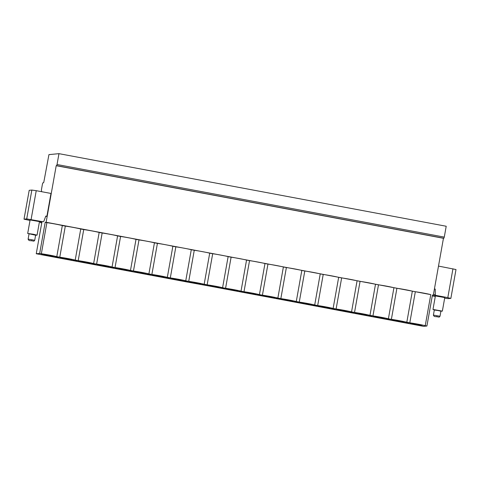 <?xml version="1.0" encoding="UTF-8"?>
<svg xmlns="http://www.w3.org/2000/svg" width="480" height="480" viewBox="0 0 480 480"><rect width="100%" height="100%" fill="white"/><g stroke="black" fill="none" stroke-linecap="round" stroke-linejoin="round"><path stroke-width="0.72" d="M46.134 222.252L45.21 222.342L46.884 222.654A11.046 0.552 -169.9 0 1 62.328 225.552L65.31 226.11A11.046 0.552 -169.9 0 1 80.748 229.002L83.73 229.566A11.046 0.552 -169.9 0 1 99.174 232.458L102.156 233.016A11.046 0.552 -169.9 0 1 117.594 235.908L120.576 236.472A11.046 0.552 -169.9 0 1 136.014 239.364L138.996 239.922A11.046 0.552 -169.9 0 1 154.44 242.82L157.422 243.378A11.046 0.552 -169.9 0 1 172.86 246.27L175.842 246.828A11.046 0.552 -169.9 0 1 191.28 249.726L194.268 250.284A11.046 0.552 -169.9 0 1 209.706 253.176L212.688 253.734A11.046 0.552 -169.9 0 1 228.126 256.632L231.108 257.19A11.046 0.552 -169.9 0 1 246.552 260.082L249.534 260.64A11.046 0.552 -169.9 0 1 264.972 263.538L267.954 264.096A11.046 0.552 -169.9 0 1 283.392 266.988L286.38 267.546A11.046 0.552 -169.9 0 1 301.818 270.444L304.8 271.002A11.046 0.552 -169.9 0 1 320.238 273.894L323.22 274.458A11.046 0.552 -169.9 0 1 338.664 277.35L341.646 277.908A11.046 0.552 -169.9 0 1 357.084 280.8L360.066 281.364A11.046 0.552 -169.9 0 1 375.504 284.256L378.492 284.814A11.046 0.552 -169.9 0 1 393.93 287.712L396.912 288.27A11.046 0.552 -169.9 0 1 412.35 291.162L415.332 291.72A11.046 0.552 -169.9 0 1 430.776 294.618L46.134 222.252L56.208 165.702L443.448 238.29L433.374 294.84M40.56 221.982L40.638 222.78L41.79 222.666L36.252 253.752L39.672 253.428L45.21 222.342M41.616 191.694L41.406 189.906L42.468 183.948L42.876 182.808L43.578 182.736L43.848 181.974L48.93 154.62L58.968 153.66L57.036 164.52L56.628 165.666L56.208 165.702M45.678 216.408L46.902 216.294L50.97 193.446L36.234 190.686L31.854 190.062L29.202 190.314L24 219.174L30.006 220.458M24.066 219.15L26.718 218.898L31.854 190.062M39.396 222.054L42.858 221.724L26.718 218.898M37.062 235.14L39.474 221.616L30.096 219.948L27.69 233.466L33.252 234.222L37.062 235.14L35.616 235.248M444.66 298.182L448.146 298.644L450.798 298.392L447.81 297.63L436.05 295.428L432.294 295.788M432.282 295.866L435.3 296.43M435.39 295.92L444.762 297.588L442.356 311.112L432.984 309.438L435.39 295.92M432.45 294.93L426.912 326.016L423.492 326.34L390.942 320.208M58.968 153.66L446.208 226.248L444.276 237.108L443.862 238.254L443.448 238.29M434.424 288.93L435.246 289.086L435.282 294.492A0.954 0.936 84.6 0 0 436.05 295.428M438.498 266.088L456 269.532L450.864 298.368M434.382 289.17L435.246 289.086M36.252 253.752L133.038 271.866M133.032 271.86L151.458 275.322M151.452 275.316L188.304 282.228M188.298 282.222L206.742 285.57M206.748 285.57L225.162 289.026M225.168 289.026L243.582 292.476M243.588 292.482L280.428 299.382M280.434 299.388L354.102 313.308M354.102 313.302L372.528 316.758M372.522 316.752L390.948 320.214M426.912 326.016L425.238 325.698A11.046 0.552 -169.9 0 0 409.794 322.806L415.332 291.72M39.672 253.428L41.352 253.74L46.884 222.654M409.794 322.806L406.812 322.248A11.046 0.552 -169.9 0 0 391.374 319.35L388.392 318.792A11.046 0.552 -169.9 0 0 372.954 315.9L369.972 315.342A11.046 0.552 -169.9 0 0 354.528 312.444L351.546 311.886A11.046 0.552 -169.9 0 0 336.108 308.994L333.126 308.436A11.046 0.552 -169.9 0 0 317.688 305.538L314.7 304.98A11.046 0.552 -169.9 0 0 299.262 302.088L296.28 301.524A11.046 0.552 -169.9 0 0 280.842 298.632L277.86 298.074A11.046 0.552 -169.9 0 0 262.416 295.182L259.434 294.618A11.046 0.552 -169.9 0 0 243.996 291.726L241.014 291.168A11.046 0.552 -169.9 0 0 225.576 288.276L222.588 287.712A11.046 0.552 -169.9 0 0 207.15 284.82L204.168 284.262A11.046 0.552 -169.9 0 0 188.73 281.364L185.748 280.806A11.046 0.552 -169.9 0 0 170.304 277.914L167.322 277.356A11.046 0.552 -169.9 0 0 151.884 274.458L148.902 273.9A11.046 0.552 -169.9 0 0 133.464 271.008L130.476 270.45A11.046 0.552 -169.9 0 0 115.038 267.552L112.056 266.994A11.046 0.552 -169.9 0 0 96.618 264.102L93.636 263.544A11.046 0.552 -169.9 0 0 78.192 260.646L75.21 260.088A11.046 0.552 -169.9 0 0 59.772 257.196L56.79 256.632A11.046 0.552 -169.9 0 0 41.352 253.74M56.676 257.442L59.118 257.208L56.466 256.71L54.024 256.944L56.676 257.442L56.796 256.776M75.096 260.898L77.544 260.664L74.886 260.166L72.444 260.4L75.096 260.898L75.216 260.226M93.522 264.348L95.964 264.114L93.312 263.616L90.864 263.85L93.522 264.348L93.636 263.682M111.942 267.804L114.384 267.57L111.732 267.072L109.29 267.306L111.942 267.804L112.062 267.132M130.362 271.254L132.81 271.02L130.158 270.528L127.71 270.756L130.362 271.254L130.482 270.588M148.788 274.71L151.23 274.476L148.578 273.978L146.136 274.212L148.788 274.71L148.908 274.038M167.208 278.16L169.656 277.926L166.998 277.434L164.556 277.662L167.208 278.16L167.328 277.494M185.628 281.616L188.076 281.382L185.424 280.884L182.976 281.118L185.628 281.616L185.748 280.944M204.054 285.066L206.496 284.838L203.844 284.34L201.402 284.574L204.054 285.066L204.174 284.4M222.474 288.522L224.922 288.288L222.27 287.79L219.822 288.024L222.474 288.522L222.594 287.85M240.9 291.972L243.342 291.744L240.69 291.246L238.248 291.48L240.9 291.972L241.02 291.306M259.32 295.428L261.762 295.194L259.11 294.696L256.668 294.93L259.32 295.428L259.44 294.762M277.74 298.884L280.188 298.65L277.536 298.152L275.088 298.386L277.74 298.884L277.86 298.212M296.166 302.334L298.608 302.1L295.956 301.602L293.514 301.836L296.166 302.334L296.286 301.668M314.586 305.79L317.034 305.556L314.382 305.058L311.934 305.292L314.586 305.79L314.706 305.118M333.012 309.24L335.454 309.006L332.802 308.508L330.354 308.742L333.012 309.24L333.126 308.574M351.432 312.696L353.874 312.462L351.222 311.964L348.78 312.198L351.432 312.696L351.552 312.024M369.852 316.146L372.3 315.912L369.648 315.42L367.2 315.648L369.852 316.146L369.972 315.48M388.278 319.602L390.72 319.368L388.068 318.87L385.626 319.104L388.278 319.602L388.398 318.93M406.698 323.052L409.146 322.818L406.488 322.326L404.046 322.554L406.698 323.052L406.818 322.386M41.802 254.22A6.066 0.306 -169.9 0 0 41.694 254.256A6.066 0.306 -169.9 0 0 47.088 255.522A6.066 0.306 -169.9 0 0 53.544 256.422A6.066 0.306 -169.9 0 0 53.646 256.386A6.066 0.306 -169.9 0 0 48.258 255.12A6.066 0.306 -169.9 0 0 41.802 254.22M60.222 257.676A6.066 0.306 -169.9 0 0 60.12 257.712A6.066 0.306 -169.9 0 0 65.508 258.978A6.066 0.306 -169.9 0 0 71.964 259.872A6.066 0.306 -169.9 0 0 72.066 259.836A6.066 0.306 -169.9 0 0 66.678 258.57A6.066 0.306 -169.9 0 0 60.222 257.676M78.648 261.126A6.066 0.306 -169.9 0 0 78.54 261.162A6.066 0.306 -169.9 0 0 83.934 262.428A6.066 0.306 -169.9 0 0 90.384 263.328A6.066 0.306 -169.9 0 0 90.492 263.292A6.066 0.306 -169.9 0 0 85.098 262.026A6.066 0.306 -169.9 0 0 78.648 261.126M97.068 264.582A6.066 0.306 -169.9 0 0 96.966 264.618A6.066 0.306 -169.9 0 0 102.354 265.884A6.066 0.306 -169.9 0 0 108.81 266.784A6.066 0.306 -169.9 0 0 108.912 266.742A6.066 0.306 -169.9 0 0 103.524 265.476A6.066 0.306 -169.9 0 0 97.068 264.582M115.488 268.032A6.066 0.306 -169.9 0 0 115.386 268.068A6.066 0.306 -169.9 0 0 120.774 269.34A6.066 0.306 -169.9 0 0 127.23 270.234A6.066 0.306 -169.9 0 0 127.338 270.198A6.066 0.306 -169.9 0 0 121.944 268.932A6.066 0.306 -169.9 0 0 115.488 268.032M133.914 271.488A6.066 0.306 -169.9 0 0 133.806 271.524A6.066 0.306 -169.9 0 0 139.2 272.79A6.066 0.306 -169.9 0 0 145.656 273.69A6.066 0.306 -169.9 0 0 145.758 273.654A6.066 0.306 -169.9 0 0 140.37 272.382A6.066 0.306 -169.9 0 0 133.914 271.488M152.334 274.938A6.066 0.306 -169.9 0 0 152.232 274.974A6.066 0.306 -169.9 0 0 157.62 276.246A6.066 0.306 -169.9 0 0 164.076 277.14A6.066 0.306 -169.9 0 0 164.178 277.104A6.066 0.306 -169.9 0 0 158.79 275.838A6.066 0.306 -169.9 0 0 152.334 274.938M170.76 278.394A6.066 0.306 -169.9 0 0 170.652 278.43A6.066 0.306 -169.9 0 0 176.046 279.696A6.066 0.306 -169.9 0 0 182.496 280.596A6.066 0.306 -169.9 0 0 182.604 280.56A6.066 0.306 -169.9 0 0 177.21 279.288A6.066 0.306 -169.9 0 0 170.76 278.394M189.18 281.844A6.066 0.306 -169.9 0 0 189.078 281.88A6.066 0.306 -169.9 0 0 194.466 283.152A6.066 0.306 -169.9 0 0 200.922 284.046A6.066 0.306 -169.9 0 0 201.024 284.01A6.066 0.306 -169.9 0 0 195.636 282.744A6.066 0.306 -169.9 0 0 189.18 281.844M207.6 285.3A6.066 0.306 -169.9 0 0 207.498 285.336A6.066 0.306 -169.9 0 0 212.886 286.602A6.066 0.306 -169.9 0 0 219.342 287.502A6.066 0.306 -169.9 0 0 219.444 287.466A6.066 0.306 -169.9 0 0 214.056 286.194A6.066 0.306 -169.9 0 0 207.6 285.3M226.026 288.75A6.066 0.306 -169.9 0 0 225.918 288.792A6.066 0.306 -169.9 0 0 231.312 290.058A6.066 0.306 -169.9 0 0 237.768 290.952A6.066 0.306 -169.9 0 0 237.87 290.916A6.066 0.306 -169.9 0 0 232.482 289.65A6.066 0.306 -169.9 0 0 226.026 288.75M244.446 292.206A6.066 0.306 -169.9 0 0 244.344 292.242A6.066 0.306 -169.9 0 0 249.732 293.508A6.066 0.306 -169.9 0 0 256.188 294.408A6.066 0.306 -169.9 0 0 256.29 294.372A6.066 0.306 -169.9 0 0 250.902 293.106A6.066 0.306 -169.9 0 0 244.446 292.206M262.872 295.662A6.066 0.306 -169.9 0 0 262.764 295.698A6.066 0.306 -169.9 0 0 268.152 296.964A6.066 0.306 -169.9 0 0 274.608 297.858A6.066 0.306 -169.9 0 0 274.716 297.822A6.066 0.306 -169.9 0 0 269.322 296.556A6.066 0.306 -169.9 0 0 262.872 295.662M281.292 299.112A6.066 0.306 -169.9 0 0 281.19 299.148A6.066 0.306 -169.9 0 0 286.578 300.414A6.066 0.306 -169.9 0 0 293.034 301.314A6.066 0.306 -169.9 0 0 293.136 301.278A6.066 0.306 -169.9 0 0 287.748 300.012A6.066 0.306 -169.9 0 0 281.292 299.112M299.712 302.568A6.066 0.306 -169.9 0 0 299.61 302.604A6.066 0.306 -169.9 0 0 304.998 303.87A6.066 0.306 -169.9 0 0 311.454 304.764A6.066 0.306 -169.9 0 0 311.556 304.728A6.066 0.306 -169.9 0 0 306.168 303.462A6.066 0.306 -169.9 0 0 299.712 302.568M318.138 306.018A6.066 0.306 -169.9 0 0 318.03 306.054A6.066 0.306 -169.9 0 0 323.424 307.32A6.066 0.306 -169.9 0 0 329.874 308.22A6.066 0.306 -169.9 0 0 329.982 308.184A6.066 0.306 -169.9 0 0 324.594 306.918A6.066 0.306 -169.9 0 0 318.138 306.018M336.558 309.474A6.066 0.306 -169.9 0 0 336.456 309.51A6.066 0.306 -169.9 0 0 341.844 310.776A6.066 0.306 -169.9 0 0 348.3 311.676A6.066 0.306 -169.9 0 0 348.402 311.634A6.066 0.306 -169.9 0 0 343.014 310.368A6.066 0.306 -169.9 0 0 336.558 309.474M354.978 312.924A6.066 0.306 -169.9 0 0 354.876 312.96A6.066 0.306 -169.9 0 0 360.264 314.232A6.066 0.306 -169.9 0 0 366.72 315.126A6.066 0.306 -169.9 0 0 366.828 315.09A6.066 0.306 -169.9 0 0 361.434 313.824A6.066 0.306 -169.9 0 0 354.978 312.924M373.404 316.38A6.066 0.306 -169.9 0 0 373.302 316.416A6.066 0.306 -169.9 0 0 378.69 317.682A6.066 0.306 -169.9 0 0 385.146 318.582A6.066 0.306 -169.9 0 0 385.248 318.546A6.066 0.306 -169.9 0 0 379.86 317.274A6.066 0.306 -169.9 0 0 373.404 316.38M391.824 319.83A6.066 0.306 -169.9 0 0 391.722 319.866A6.066 0.306 -169.9 0 0 397.11 321.138A6.066 0.306 -169.9 0 0 403.566 322.032A6.066 0.306 -169.9 0 0 403.668 321.996A6.066 0.306 -169.9 0 0 398.28 320.73A6.066 0.306 -169.9 0 0 391.824 319.83M410.25 323.286A6.066 0.306 -169.9 0 0 410.142 323.322A6.066 0.306 -169.9 0 0 415.536 324.588A6.066 0.306 -169.9 0 0 421.986 325.488A6.066 0.306 -169.9 0 0 422.094 325.452A6.066 0.306 -169.9 0 0 416.7 324.18A6.066 0.306 -169.9 0 0 410.25 323.286M425.238 325.698L430.776 294.618M406.812 322.248L412.35 291.162M391.374 319.35L396.912 288.27M388.392 318.792L393.93 287.712M372.954 315.9L378.492 284.814M369.972 315.342L375.504 284.256M354.528 312.444L360.066 281.364M351.546 311.886L357.084 280.8M336.108 308.994L341.646 277.908M333.126 308.436L338.664 277.35M317.688 305.538L323.22 274.458M314.7 304.98L320.238 273.894M299.262 302.088L304.8 271.002M296.28 301.524L301.818 270.444M280.842 298.632L286.38 267.546M277.86 298.074L283.392 266.988M262.416 295.182L267.954 264.096M259.434 294.618L264.972 263.538M243.996 291.726L249.534 260.64M241.014 291.168L246.552 260.082M225.576 288.276L231.108 257.19M222.588 287.712L228.126 256.632M207.15 284.82L212.688 253.734M204.168 284.262L209.706 253.176M188.73 281.364L194.268 250.284M185.748 280.806L191.28 249.726M170.304 277.914L175.842 246.828M167.322 277.356L172.86 246.27M151.884 274.458L157.422 243.378M148.902 273.9L154.44 242.82M133.464 271.008L138.996 239.922M130.476 270.45L136.014 239.364M115.038 267.552L120.576 236.472M112.056 266.994L117.594 235.908M96.618 264.102L102.156 233.016M93.636 263.544L99.174 232.458M78.192 260.646L83.73 229.566M75.21 260.088L80.748 229.002M59.772 257.196L65.31 226.11M56.79 256.632L62.328 225.552M24 219.174L29.202 190.314M42.858 221.724A0.954 0.936 84.6 0 0 43.902 221.13L45.798 216.084L46.902 216.294M34.716 240.282L28.116 239.106C28.44 240.258 29.334 240.78 30.804 240.672L31.692 240.588L30.81 240.672C34.806 241.11 33.42 241.626 34.716 240.282L35.616 235.23L27.69 233.466M434.304 310.044L432.984 309.438M440.904 311.22L442.356 311.112M440.01 316.254L440.91 311.202L438.222 310.554L434.31 310.026L433.41 315.078C433.728 316.23 434.628 316.752 436.092 316.644C440.1 317.082 438.708 317.598 440.01 316.254L433.41 315.078M452.946 268.794L447.81 297.63M435.282 294.492L433.404 294.672M57.036 164.52L444.276 237.108M56.628 165.666L443.862 238.254M31.098 219.522L36.234 190.686M436.98 316.56L436.104 316.644L436.98 316.56M39.39 222.09L43.116 221.736M29.016 234.054L28.116 239.106"/></g></svg>
